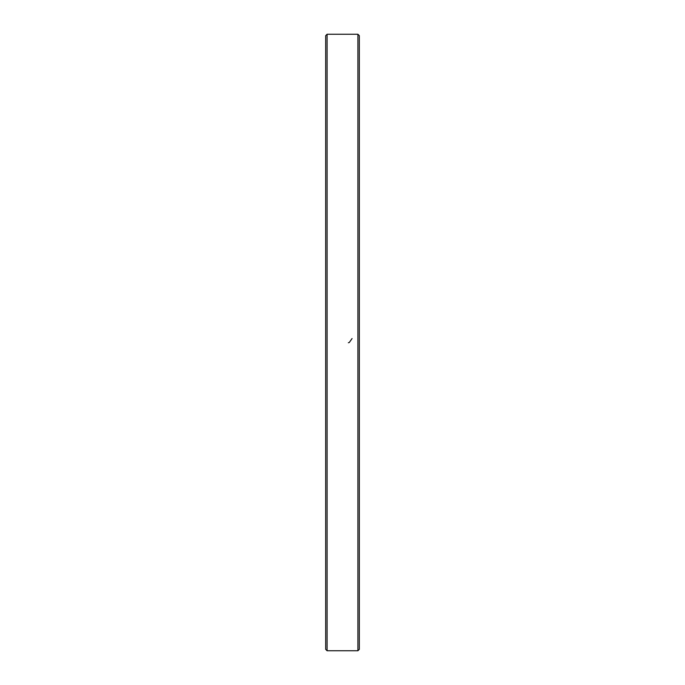 <?xml version="1.0" encoding="UTF-8"?>
<svg xmlns="http://www.w3.org/2000/svg" width="685" height="685" viewBox="0 0 685 685"><rect width="100%" height="100%" fill="white"/><g stroke="black" fill="none" stroke-linecap="round" stroke-linejoin="round"><path stroke-width="1.03" d="M357.912 342.5L357.912 34.25L327.087 34.25L327.087 650.75L357.912 650.75L357.912 342.5M327.087 650.75L325.683 649.346L325.683 35.654L327.087 34.25M357.912 34.25L359.317 35.654L359.317 649.346L357.912 650.75M352.073 338.536L349.29 342.5L348.348 342.74"/></g></svg>
